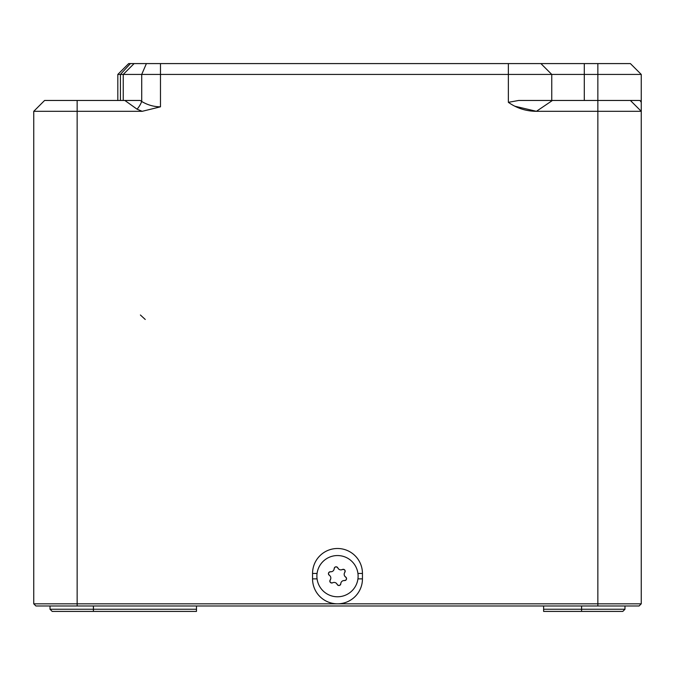 <?xml version="1.0" encoding="UTF-8"?>
<svg xmlns="http://www.w3.org/2000/svg" width="675" height="675" viewBox="0 0 675 675"><rect width="100%" height="100%" fill="white"/><g stroke="black" fill="none" stroke-linecap="round" stroke-linejoin="round"><path stroke-width="1.01" d="M624.974 609.247L622.806 611.415L543.62 611.415L543.62 609.247L624.974 609.247L624.974 605.99M543.62 609.247L543.62 605.99M50.026 609.247L196.476 609.247L196.476 611.415L52.194 611.415L50.026 609.247L50.026 605.99M196.476 609.247L196.476 605.99M357.936 578.872L362.45 578.872A24.95 24.95 0 0 1 337.5 603.821L641.25 603.821L641.25 111.316L536.414 111.316C526.154 111.257 516.797 108.262 508.359 102.33L518.662 100.465L630.399 100.465L641.25 111.316L641.25 74.427L641.25 111.316L630.399 100.465L640.01 100.465L641.25 102.33M551.753 74.427L540.903 63.585L551.753 74.427L123.247 74.427L123.247 100.465L123.247 74.427L117.821 74.427L128.672 63.585L630.399 63.585L641.25 74.427L551.753 74.427L551.753 100.465L518.662 100.465M117.821 100.465L117.821 74.427M640.01 100.465L630.399 100.465L641.25 111.316L641.25 603.821L639.082 605.99L35.918 605.99L33.75 603.821L337.5 603.821A24.95 24.95 0 0 1 312.55 578.872L312.55 573.446A24.95 24.95 0 0 1 337.5 548.497A24.95 24.95 0 0 1 362.45 573.446L357.936 573.446M33.75 603.821L33.75 111.316L142.189 111.316L137.025 109.156L124.858 100.465L140.223 100.465L141.716 101.486A10.851 4.303 -64.4 0 1 137.025 109.156M140.223 100.465L44.601 100.465L33.75 111.316M146.407 63.585L141.716 74.427L141.716 101.486C147.656 105.022 153.908 106.793 160.481 106.819L142.189 111.316M123.247 74.427L134.097 63.585M630.399 63.585L641.25 74.427M514.797 106.203L536.414 111.316L552.445 100.465M641.25 524.635L641.25 525.715L641.25 524.635M317.064 578.872L312.55 578.872M312.55 573.446L317.064 573.446M362.45 573.446L362.45 578.872M641.25 603.821L639.082 605.99M333.889 569.869L334.201 568.612A3.324 3.324 0 0 1 330.531 571.759L331.822 571.641M336.428 583.343L337.171 584.398C338.723 586.01 339.93 585.782 340.799 583.715A3.324 3.324 0 0 1 344.469 580.559A1.898 1.898 0 0 0 345.693 577.074C347.051 578.863 346.638 580.028 344.469 580.559L343.178 580.677M329.307 575.243A1.898 1.898 0 0 1 330.531 571.759C328.362 572.299 327.949 573.455 329.307 575.243A3.324 3.324 0 0 1 330.202 579.994C329.586 582.145 330.387 583.082 332.615 582.795A3.324 3.324 0 0 1 337.171 584.398A1.898 1.898 0 0 0 340.799 583.715M341.145 569.886L342.385 569.523A3.324 3.324 0 0 1 337.829 567.928C336.277 566.308 335.07 566.536 334.201 568.612A1.898 1.898 0 0 1 337.829 567.928L338.572 568.983M344.756 576.18L345.693 577.074A3.324 3.324 0 0 1 344.798 572.333C345.414 570.173 344.613 569.244 342.385 569.523A1.898 1.898 0 0 1 344.798 572.333L344.258 573.505M332.615 582.795A1.898 1.898 0 0 1 330.202 579.994L330.742 578.821M324.067 560.528A20.613 20.613 0 0 1 357.758 572.349A20.613 20.613 0 0 1 330.674 595.612A20.613 20.613 0 0 1 324.067 560.528M641.25 578.872L641.25 573.446M581.588 611.415L581.588 605.99M93.412 605.99L93.412 611.415M130.41 63.585L120.428 74.427L120.428 100.465M77.144 605.99L77.144 100.465M160.481 63.585L160.481 106.819M508.359 102.33L508.359 63.585M597.856 63.585L597.856 605.99M584.297 100.465L584.297 63.585M145.252 319.469L140.392 314.989M641.25 111.316L630.399 100.465"/></g></svg>
